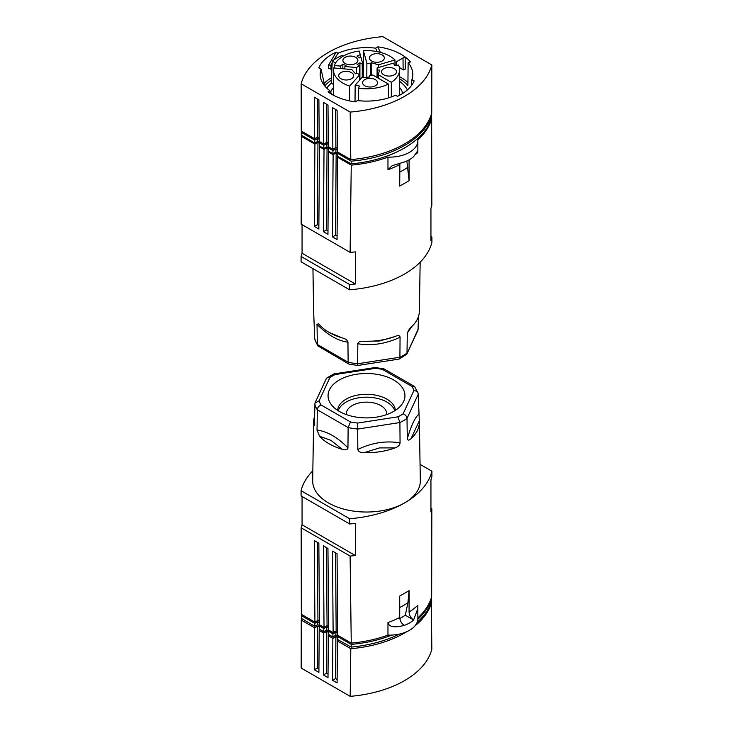 <?xml version="1.0" encoding="UTF-8"?>
<svg xmlns="http://www.w3.org/2000/svg" width="733" height="733" viewBox="0 0 733 733"><rect width="100%" height="100%" fill="white"/><g stroke="black" fill="none" stroke-linecap="round" stroke-linejoin="round"><path stroke-width="1.1" d="M348.816 364.044L357.731 365.483L399.082 359.088L399.906 357.228L357.823 363.742A52.51 30.319 180 0 1 348.129 362.239L347.946 342.21C347.369 340.066 345.435 338.637 342.146 337.904A52.877 30.529 180 0 1 329.108 332.397L329.108 332.397A52.877 30.529 180 0 1 319.561 324.866L318.507 323.757L317.032 324.362L317.316 344.455A52.51 30.319 180 0 1 314.714 338.857L317.691 345.811L317.316 344.455L348.129 362.239L348.816 364.044L317.691 345.811M314.714 338.857L313.678 312.185A52.877 30.529 180 0 1 313.623 311.094L312.945 268.635M329.108 332.397L342.146 337.904M338.536 156.798L337.684 157.293L351.254 165.136A96.554 55.745 0 0 0 387.968 157.146A28.605 16.52 0 0 0 417.865 140.644A28.605 16.52 0 0 0 417.837 139.902A96.554 55.745 0 0 0 431.664 118.709L431.838 205.203A96.554 55.745 180 0 1 430.94 208.218L430.94 240.342A96.554 55.745 0 0 0 431.902 237.08L431.911 242.293A96.554 55.745 180 0 1 404.561 274.014A96.554 55.745 180 0 1 349.614 289.81L349.687 284.541A96.554 55.745 0 0 0 355.331 283.992L355.331 251.868A96.554 55.745 180 0 1 350.108 252.39L301.162 224.124L301.336 136.311L314.915 144.154L317.93 142.404L319.276 143.164M301.639 135.248A96.554 55.745 0 0 0 301.336 136.311M349.614 289.81L301.089 261.791L301.098 256.495L349.687 284.541M302.06 224.646L302.06 253.233A96.554 55.745 0 0 0 301.098 256.495M320.211 146.353L319.478 146.783M328.338 148.396L327.055 147.654L324.032 149.404L319.469 146.783L318.846 229.035L314.292 226.415L317.334 224.655L317.948 142.404M329.273 151.639L328.576 152.043L333.121 154.663L332.507 236.924L335.54 235.174L336.154 152.913L337.519 153.701M333.139 154.663L336.135 152.913M409.078 159.858L409.078 180.712L406.861 160.967M399.714 186.127L399.87 163.367M387.968 157.146L387.968 169.708L392.237 165.64L404.259 162.011A28.605 16.52 180 0 0 413.614 156.605L417.837 150.668L417.837 152.455A96.554 55.745 0 0 1 415.703 154.315M351.254 165.136L350.108 252.39M302.06 253.233L355.331 283.992M332.507 236.924L337.052 239.554L337.675 157.293M324.023 149.404L323.4 231.665L327.953 234.294L328.567 152.033M314.915 144.154L314.292 226.415M317.334 224.655L318.873 225.553M323.4 231.665L326.432 229.915L327.055 147.654M326.432 229.915L327.981 230.803M335.54 235.174L337.079 236.063M431.902 237.08L430.94 236.521M420.156 262.203L419.377 311.094A52.877 30.529 180 0 1 411.057 327.248L409.399 328.86L407.301 333.029L407.007 353.132A52.51 30.319 180 0 1 399.906 357.228L400.062 337.207C399.677 335.384 397.982 335.164 394.968 336.539A52.877 30.529 180 0 1 364.127 341.303L379.474 341.01L394.968 336.539M418.488 316.381L418.021 329.978L406.769 354.222L418.286 328.833M399.256 359.033L406.769 354.222M364.127 341.303C360.407 340.992 358.309 341.807 357.832 343.74L357.631 364.668M356.394 73.547L356.385 67.546L359.445 65.778L359.5 74.619M340.396 68.535L340.396 66.08L342.852 64.202L346.049 65.594L344.876 66.492L356.385 67.546M344.876 66.492L344.858 68.948M355.019 101.869L355.148 85.23L359.601 86.063L358.391 88.207L358.309 100.687M355.148 85.23L361.763 77.735L369.872 76.992L369.551 75.82A11.032 6.368 0 0 0 372.676 74.977L388.362 84.029L388.453 97.91M369.551 75.82L369.542 77.02M349.687 100.934L349.641 86.127A33.077 19.095 0 0 1 333.423 69.653A33.077 19.095 0 0 1 333.57 67.912L351.803 69.58L355.523 73.804L357.356 73.263A11.032 6.368 0 0 0 359.711 74.72L359.747 80.016M371.228 75.453L371.2 62.653L378.512 64.806L378.512 67.518M370.293 75.682L370.266 63.707A11.032 6.368 0 0 0 366.876 63.331L366.812 77.267M343.42 56.02L342.238 55.378A41.964 23.795 -0.9 0 0 336.823 58.026A41.964 23.795 -0.9 0 0 332.251 61.151L335.503 63.029M378.255 78.193L378.274 74.784L379.557 70.102L377.532 69.91A11.032 6.368 0 0 0 377.532 69.717A11.032 6.368 0 0 0 377.101 67.94L377.046 77.496M377.486 77.753L377.532 69.91M378.274 74.784L391.33 82.316L391.321 96.939M362.853 77.634L362.771 63.853L360.948 57.211L359.39 57.889L356.98 56.047L360.242 54.627L359.262 51.063A33.077 19.095 0 0 0 334.221 65.521L340.396 66.08M362.267 77.689L362.239 64.165L362.771 63.853M371.558 54.911A7.486 4.325 0 0 0 369.359 57.999A7.486 4.325 0 0 0 373.454 61.819A7.486 4.325 0 0 0 382.14 61.022A7.486 4.325 0 0 0 384.339 57.999A7.486 4.325 0 0 0 379.74 53.976A7.486 4.325 0 0 0 371.558 54.911M371.2 62.653L370.266 63.707M378.512 64.806L394.959 59.969A33.077 19.095 0 0 0 363.412 50.678L366.876 63.331M375.36 85.752A7.486 4.325 0 0 0 377.55 82.719A7.486 4.325 0 0 0 368.891 78.431A7.486 4.325 0 0 0 364.768 79.64A7.486 4.325 0 0 0 362.578 82.719A7.486 4.325 0 0 0 367.224 86.696A7.486 4.325 0 0 0 375.36 85.752M358.391 88.207A33.077 19.095 0 0 0 388.362 84.029M334.211 67.967L334.221 65.521M360.26 57.513L360.242 54.627M391.33 82.316A33.077 19.095 0 0 0 399.577 69.653A33.077 19.095 0 0 0 398.569 65.017L394.849 65.713L393.401 63.139L377.101 67.94M340.891 72.613A7.486 4.325 0 0 0 338.701 75.701A7.486 4.325 0 0 0 339.516 77.634A7.486 4.325 0 0 0 351.483 78.724A7.486 4.325 0 0 0 353.673 75.701A7.486 4.325 0 0 0 349.073 71.687A7.486 4.325 0 0 0 340.891 72.613M349.641 86.127L359.711 74.72M394.308 74.812A7.486 4.325 0 0 0 396.416 72.43A7.486 4.325 0 0 0 396.507 71.779A7.486 4.325 0 0 0 391.908 67.766A7.486 4.325 0 0 0 383.726 68.7A7.486 4.325 0 0 0 381.526 71.779A7.486 4.325 0 0 0 386.172 75.756A7.486 4.325 0 0 0 394.308 74.812M342.852 64.202L342.852 68.765M328.338 147.947L332.929 150.604L332.929 153.673L328.338 151.117L328.338 147.947L329.465 147.306M359.921 79.815L359.921 62.827L357.127 64.44L359.445 65.778M317.701 138.418L317.701 141.405L314.759 143.091L314.759 140.113L317.701 138.418L319.194 139.27M363.247 77.597L363.412 50.678M394.959 59.969L394.995 65.686M359.921 62.827L362.239 64.165M345.087 57.33A7.486 4.325 0 0 0 342.888 60.418A7.486 4.325 0 0 0 345.793 63.808A7.486 4.325 0 0 0 355.67 63.45A7.486 4.325 0 0 0 357.869 60.418A7.486 4.325 0 0 0 353.269 56.404A7.486 4.325 0 0 0 345.087 57.33M337.4 149.761L335.906 148.881L335.906 151.96L337.849 153.06M323.784 148.487L323.784 145.326L319.276 142.715L319.276 145.794L323.784 148.487L326.799 146.747L326.799 143.586L323.784 145.326M431.288 114.449L431.682 117.39C425.809 140.617 391.724 160.298 351.199 163.853L337.519 156.239L337.519 153.252L338.646 152.601M314.759 140.113L301.318 132.352L301.318 135.064L314.759 143.091M320.394 142.065L319.276 142.715M328.292 144.428L326.799 143.586M301.648 131.244L301.318 132.352M328.595 147.8L326.799 146.747M333.341 87.74A36.888 21.11 -0.4 0 0 330.61 92.12M333.359 84.359L331.334 83.177A42.67 24.418 -0.4 0 0 326.781 88.116M331.334 83.177L332.251 61.151M399.632 81.345A42.67 24.849 -179.6 0 1 407.392 89.948M402.838 93.338A36.888 21.486 0.4 0 0 399.659 87.593M319.606 142.523L317.701 141.405M351.199 163.853L351.199 161.15C391.724 157.934 425.809 138.253 431.682 114.678M332.929 150.604L335.906 148.881M351.199 161.15L337.519 153.252M332.929 153.673L335.906 151.96M324.719 85.898L321.081 69.131A46.307 26.736 0 0 0 320.193 74.372A46.307 26.736 0 0 0 329.96 90.791L328.045 91.9A48.992 28.285 180 0 0 355.184 101.887L357.438 100.586A46.307 26.736 0 0 0 395.518 95.208L397.423 96.307A48.992 28.285 180 0 0 414.163 80.905L411.919 79.604A46.307 26.736 0 0 0 412.807 74.372A46.307 26.736 0 0 0 408.125 62.644L407.905 85.605A46.307 26.736 180 0 0 399.622 78.889M329.96 90.791L331.737 94.3M324.783 85.972A46.307 26.736 180 0 1 331.463 80.099M411.36 85.734L411.919 79.604M408.125 62.644L410.517 61.948A48.992 28.285 180 0 0 405.138 56.972L405.294 69.067L403.15 69.992L402.994 57.971L397.625 61.068M380.363 52.355L377.816 46.848A48.992 28.285 180 0 1 404.955 56.844L403.443 57.715L405.138 56.972M399.613 76.736A48.992 28.285 180 0 1 407.933 82.49M377.816 46.848L375.562 48.149A46.307 26.736 0 0 0 338.05 53.271L336.145 52.171L328.659 64.953L330.995 65.21L330.968 69.195L328.641 68.389L328.659 64.953M377.257 51.64L375.562 48.149M321.081 69.131L318.837 67.839A48.992 28.285 180 0 1 336.145 52.171M324.068 83.443A48.992 28.285 180 0 1 331.563 77.753M382.818 36.65A96.554 55.745 0 0 0 301.171 83.791L350.182 112.085A96.554 55.745 0 0 0 431.829 64.944L382.818 36.65M332.177 62.965L330.995 65.21M338.05 53.271L333.881 59.904M337.391 148.368L335.897 147.516L332.864 149.266L328.311 146.637L327.999 105.066L323.445 102.437L323.757 144.007L319.212 141.387L318.892 99.807L314.338 97.187L314.659 138.757L301.263 131.024L301.171 83.791M323.757 144.007L326.799 142.257L328.283 143.118M319.185 137.859L317.691 136.998L314.659 138.757M332.864 149.266L332.544 107.696L337.098 110.326L337.418 151.896L350.805 159.629A96.554 55.745 0 0 0 431.737 112.9L431.829 64.944M335.897 147.516L335.613 109.464M350.805 159.629L350.182 112.085M326.799 142.257L326.506 104.205M317.691 136.998L317.407 98.955M331.939 68.545A46.307 26.736 0 0 0 330.968 69.195M403.443 57.715L396.232 61.874L396.196 65.823M403.15 69.992A46.307 26.736 0 0 0 399.357 67.5M364.127 452.692A52.877 30.529 0 0 0 394.968 447.918L379.474 447.909L364.127 452.692C360.489 452.719 358.391 451.629 357.832 449.439L357.631 423.06L397.882 416.839A48.213 27.836 0 0 0 403.113 413.815C405.477 414.75 406.778 416.298 407.007 418.442L418.286 394.143C418.03 392.045 416.564 390.863 413.898 390.579A48.213 27.836 0 0 0 411.983 386.456L382.516 369.441L383.927 368.855L375.269 367.517L375.369 368.332L335.118 374.563A48.213 27.836 0 0 0 329.887 377.577L327 377.861L326.231 378.778L314.979 403.013L314.384 424.352C314.191 426.12 313.962 425.864 313.678 423.564L314.43 421.448M312.844 470.788A96.554 55.745 0 0 0 301.089 490.707L349.614 518.726A96.554 55.745 0 0 0 404.552 502.93A53.821 31.07 180 0 1 328.448 502.93A53.821 31.07 180 0 1 312.679 480.674L313.623 421.906A52.877 30.529 0 0 0 313.678 423.564M319.561 436.254A52.877 30.529 0 0 0 329.108 443.777A52.877 30.529 0 0 0 342.146 449.283L331.05 440.423L319.561 436.254L317.032 430.06L317.316 409.765L348.129 427.559L347.946 447.909C347.442 449.906 345.509 450.374 342.146 449.283M314.292 425.369L314.384 424.352M314.512 416.619A52.877 30.529 0 0 0 313.623 421.906M335.118 374.563L333.744 373.967L327 377.861M333.203 406.797A38.446 22.201 180 0 1 330.638 403.7A38.446 22.201 180 0 1 349.916 375.672A38.446 22.201 180 0 1 399.797 384.596A38.446 22.201 180 0 1 402.362 403.7A38.446 22.201 180 0 1 369.478 417.828A38.446 22.201 180 0 1 333.203 406.797M383.927 368.855L414.603 386.52L418.167 393.383L419.322 420.815L411.057 438.627A52.877 30.529 0 0 0 419.377 421.906A52.877 30.529 0 0 0 419.322 420.815M411.983 386.456L414.603 386.52M333.121 632.643L328.567 630.014L327.953 548.476L323.4 545.847L324.023 627.393L319.469 624.763L318.846 543.217L314.292 540.587L314.915 622.134L301.336 614.291L301.162 527.797L350.108 556.054L351.254 643.116L337.675 635.273L337.052 553.727L332.507 551.097L333.121 632.643L336.154 630.893L337.647 631.754M350.108 556.054A96.554 55.745 0 0 0 355.331 555.532L302.06 524.782A96.554 55.745 0 0 0 301.162 527.797M302.06 524.782L302.06 496.479M349.614 518.726L349.687 523.976L301.098 495.92L301.089 490.707M419.377 421.906L420.321 480.674A53.821 31.07 180 0 1 404.552 502.93A96.554 55.745 0 0 0 431.911 471.209L431.902 476.505A96.554 55.745 180 0 1 430.94 479.767L430.94 511.881A96.554 55.745 0 0 0 431.838 508.867L431.664 596.689A96.554 55.745 180 0 1 417.865 617.855M409.078 590.624L409.078 612.119A96.554 55.745 180 0 0 417.837 605.33L417.865 618.634A28.605 16.52 180 0 1 387.968 635.126A96.554 55.745 180 0 1 351.254 643.116M324.023 627.393L327.055 625.634L328.54 626.495M314.915 622.134L317.948 620.384L319.441 621.245M355.331 555.532L355.331 523.417A96.554 55.745 180 0 1 349.687 523.976M387.968 635.126L387.968 622.574C388.93 626.99 394.363 627.924 404.259 625.396A28.605 16.52 0 0 0 413.614 619.99L417.865 608.491M404.268 625.396C401.501 623.471 399.98 620.842 399.714 617.525L399.714 596.048L409.078 590.642L407.914 602.718L405.331 615.207L399.806 618.588M420.055 464.365L431.911 471.209M431.838 508.867L430.94 508.354M409.078 612.119C409.335 615.445 410.856 618.066 413.623 619.999M405.331 615.207L413.614 619.99M336.154 630.893L335.567 552.865M327.055 625.634L326.46 547.615M317.948 620.384L317.362 542.356M314.979 403.013L319.102 400.823L329.887 377.577M319.102 400.823A48.213 27.836 0 0 0 321.017 404.946C318.763 405.99 317.526 407.594 317.316 409.765A52.51 30.319 0 0 1 314.714 404.167M394.968 447.918C398.046 446.855 399.751 445.178 400.062 442.906L399.906 422.547A52.51 30.319 0 0 0 407.007 418.442L407.301 438.728C407.75 440.588 409.005 440.551 411.057 438.627M346.343 414.603A20.203 11.664 180 0 1 346.297 413.797A20.203 11.664 180 0 1 365.62 402.151A20.203 11.664 180 0 1 386.63 412.789A20.203 11.664 180 0 1 386.703 413.797A20.203 11.664 180 0 1 386.658 414.603M394.794 410.727A28.789 16.621 0 0 0 375.003 397.918A28.789 16.621 0 0 0 346.141 402.05A28.789 16.621 0 0 0 338.692 409.5A28.789 16.621 0 0 0 338.206 410.727M395.389 410.352A28.908 16.694 0 0 0 391.532 402.637A28.908 16.694 0 0 0 362.725 394.436A28.908 16.694 0 0 0 338.573 406.668A28.908 16.694 0 0 0 337.611 410.352M321.017 404.946L350.484 421.951L348.129 427.559A52.51 30.319 0 0 0 357.823 429.052L399.906 422.547L397.882 416.839M320.413 625.304L319.276 625.964L319.276 629.033L323.784 631.736L326.799 629.995L328.595 631.049M301.648 614.474L301.318 618.313L314.759 626.339L317.701 624.644L319.606 625.771M337.849 636.308L335.906 635.199L335.906 632.13L337.656 633.156M417.114 622.399C424.636 615.72 429.492 608.463 431.682 600.639L431.361 597.743M351.199 644.389L337.519 636.501L337.519 639.478L351.199 647.102L351.199 644.389C365.941 643.088 379.447 639.991 391.706 635.09M417.847 619.266C424.966 612.715 429.575 605.605 431.682 597.926M399.43 634.063C385.43 640.972 369.35 645.315 351.199 647.102M319.276 625.964L323.784 628.566L323.784 631.736M335.906 635.199L332.929 636.922L328.338 634.366L328.338 631.195L332.929 633.843L332.929 636.922M326.799 629.995L326.799 626.825L328.549 627.824M328.338 631.195L329.474 630.536M335.906 632.13L332.929 633.843M337.519 636.501L338.655 635.841M326.799 626.825L323.784 628.566M317.701 624.644L317.701 621.666L319.451 622.656M301.318 615.601L314.759 623.362L314.759 626.339M317.701 621.666L314.759 623.362M431.352 601.756L431.829 649.209A96.554 55.745 180 0 1 350.182 696.35L301.171 668.056L301.263 620.1A96.554 55.745 180 0 1 301.712 618.542M301.263 620.1L314.659 627.833L317.691 626.074L319.276 626.99M320.449 629.739L319.212 630.462L323.757 633.083L326.799 631.333L328.338 632.222M329.511 635.016L328.311 635.713L332.864 638.342L335.897 636.592L337.519 637.527M338.774 640.184L337.418 640.972L350.805 648.705A96.554 55.745 180 0 0 406.76 631.699M431.737 601.976A96.554 55.745 180 0 1 414.896 625.955M317.691 626.074L317.38 668.01L318.919 668.899M319.212 630.462L318.892 672.39L314.338 669.77L317.38 668.01M314.659 627.833L314.338 669.77M350.182 696.35L350.805 648.705M332.864 638.342L332.544 680.279L337.098 682.909L337.418 640.972M323.757 633.083L323.445 675.02L327.999 677.649L328.311 635.713M332.544 680.279L335.586 678.52L337.125 679.418M335.897 636.592L335.586 678.52M326.799 631.333L326.478 673.27L328.027 674.158M323.445 675.02L326.478 673.27M348.083 342.229C337.739 340.808 327.339 334.807 316.894 324.224M399.714 186.109L409.078 180.712M387.968 169.708A96.554 55.745 0 0 0 399.714 164.641M407.905 167.289A94.511 54.535 180 0 1 399.714 172.099M411.772 326.588L407.301 333.029M400.255 337.116C386.034 343.887 371.823 346.086 357.64 343.713M382.516 369.441A48.213 27.836 0 0 0 375.369 368.332M350.484 421.951A48.213 27.836 0 0 0 357.631 423.06M413.898 390.579L403.113 413.815M399.714 617.516A96.554 55.745 180 0 1 387.968 622.574M399.714 607.529A94.511 54.59 0 0 0 407.905 602.728M357.64 449.531C371.823 442.677 386.034 440.478 400.255 442.934M316.894 430.042C327.339 431.398 337.739 437.399 348.083 448.046M407.255 438.893C410.984 426.075 414.796 417.874 418.671 414.292M417.865 150.787L417.865 140.644M399.577 69.653L399.687 95.171M333.423 69.653L333.313 95.171M375.259 367.517L333.918 373.912"/></g></svg>
